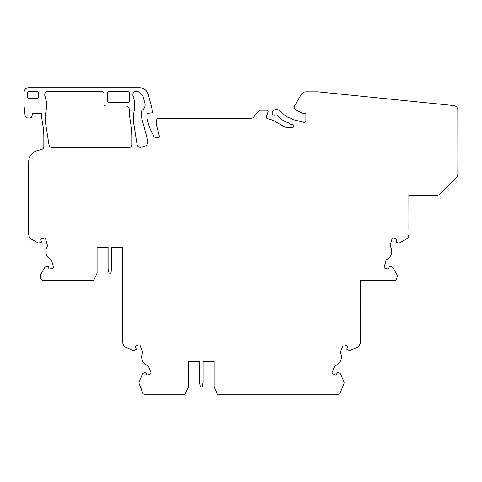<?xml version="1.0" encoding="UTF-8"?>
<svg xmlns="http://www.w3.org/2000/svg" width="482" height="482" viewBox="0 0 482 482"><rect width="100%" height="100%" fill="white"/><g stroke="black" fill="none" stroke-linecap="round" stroke-linejoin="round"><path stroke-width="0.36" stroke-dasharray="2.41 1.81" d="M45.471 122.627L49.001 144.895A3.211 3.211 0 0 0 52.17 147.606L128.742 147.606A3.211 3.211 0 0 0 131.954 144.389L131.954 136.774A68.842 68.842 0 0 0 131.104 126.001L130.05 119.319A68.842 68.842 0 0 1 129.2 109.245A3.211 3.211 0 0 0 125.989 106.07L106.251 106.07A2.296 2.296 0 0 1 103.955 103.775L103.955 93.677A2.296 2.296 0 0 0 101.66 91.381L47.965 91.381A3.211 3.211 0 0 0 44.754 94.593L44.754 95.147A2.296 2.296 0 0 0 44.892 95.93A27.534 27.534 0 0 1 46.145 110.167L45.555 113.541A27.534 27.534 0 0 0 45.471 122.627M133.592 122.627L137.075 144.624A3.211 3.211 0 0 0 141.081 147.221L144.522 146.299A4.591 4.591 0 0 0 147.763 140.678L141.907 118.807A9.188 9.188 0 0 1 141.594 116.433L141.594 111.372A1.398 1.398 0 0 1 142.178 110.245L142.353 110.125A6.423 6.423 0 0 0 144.877 103.196L143.136 96.707A4.609 4.609 0 0 0 141.943 94.641L140.298 92.996A5.507 5.507 0 0 0 136.406 91.381L136.087 91.381A3.211 3.211 0 0 0 132.869 94.593L132.869 95.147A2.296 2.296 0 0 0 133.008 95.93A27.534 27.534 0 0 1 134.267 110.167L133.671 113.541A27.534 27.534 0 0 0 133.592 122.627M29.119 91.351L36.921 91.351A1.38 1.38 0 0 1 38.295 92.725L38.295 97.316A1.38 1.38 0 0 1 36.921 98.696L29.119 98.696A1.38 1.38 0 0 1 27.739 97.316L27.739 92.725A1.38 1.38 0 0 1 29.119 91.351M108.775 91.381L128.055 91.381A1.145 1.145 0 0 1 129.2 92.532L129.2 101.479A1.145 1.145 0 0 1 128.055 102.624L108.775 102.624A1.145 1.145 0 0 1 107.631 101.479L107.631 92.532A1.145 1.145 0 0 1 108.775 91.381M439.903 193.993L456.418 177.478L439.952 194.041A4.591 4.591 0 0 1 436.704 195.385L408.929 195.385L408.929 234.469L408.929 195.385M360.283 280.47L360.211 342.78L360.211 280.47L394.421 280.47A2.296 2.296 0 0 0 396.632 278.789L397.24 276.608A2.296 2.296 0 0 0 397.023 274.867L393.041 267.799A2.296 2.296 0 0 0 391.655 266.721L389.884 266.227A0.458 0.458 0 0 0 389.317 266.546L388.829 268.311A0.916 0.916 0 0 1 387.697 268.95L384.823 268.155A0.916 0.916 0 0 1 384.184 267.022L385.925 260.768A2.296 2.296 0 0 1 387.028 259.37A9.176 9.176 0 0 0 390.541 246.742A2.296 2.296 0 0 1 390.318 244.977L392.059 238.723A0.916 0.916 0 0 1 393.192 238.084L396.065 238.885A0.916 0.916 0 0 1 396.704 240.018L396.21 241.783A0.458 0.458 0 0 0 396.529 242.35L398.301 242.844A2.296 2.296 0 0 0 400.042 242.627L407.103 238.644A2.296 2.296 0 0 0 408.188 237.258L408.899 234.716A0.916 0.916 0 0 0 408.929 234.469L408.887 225.534M360.211 299.412L360.283 342.78A2.296 2.296 0 0 1 360.114 343.642L359.259 345.757A2.296 2.296 0 0 1 358.03 347.01L350.565 350.179A2.296 2.296 0 0 1 348.805 350.191L347.1 349.504A0.458 0.458 0 0 1 346.847 348.908L347.534 347.203A0.916 0.916 0 0 0 347.028 346.01L344.262 344.895A0.916 0.916 0 0 0 343.07 345.401L340.635 351.42A2.296 2.296 0 0 0 340.66 353.198A9.176 9.176 0 0 1 335.749 365.356A2.296 2.296 0 0 0 334.496 366.615L332.068 372.634A0.916 0.916 0 0 0 332.574 373.827L335.339 374.948A0.916 0.916 0 0 0 336.532 374.442L337.219 372.737A0.458 0.458 0 0 1 337.816 372.484L339.521 373.17A2.296 2.296 0 0 1 340.774 374.406L343.943 381.871A2.296 2.296 0 0 1 343.961 383.624L340.232 392.854A2.296 2.296 0 0 1 338.105 394.288L217.533 394.288L214.104 386.944L214.104 361.247L203.091 361.247L214.104 361.247M28.619 180.051L28.691 234.469A0.916 0.916 0 0 0 28.721 234.716L29.432 237.258A2.296 2.296 0 0 0 30.517 238.644L37.578 242.627A2.296 2.296 0 0 0 39.319 242.844L41.091 242.35A0.458 0.458 0 0 0 41.41 241.783L40.916 240.018A0.916 0.916 0 0 1 41.554 238.885L44.428 238.084A0.916 0.916 0 0 1 45.561 238.723L47.302 244.977A2.296 2.296 0 0 1 47.079 246.742A9.176 9.176 0 0 0 50.592 259.37A2.296 2.296 0 0 1 51.694 260.768L53.436 267.022A0.916 0.916 0 0 1 52.797 268.155L49.923 268.95A0.916 0.916 0 0 1 48.79 268.311L48.296 266.546A0.458 0.458 0 0 0 47.736 266.227L45.965 266.721A2.296 2.296 0 0 0 44.579 267.799L40.59 274.867A2.296 2.296 0 0 0 40.38 276.608L40.994 278.807A2.296 2.296 0 0 0 43.458 280.47L93.647 280.47L97.075 273.125L97.075 247.423L108.089 247.423L108.089 268.534L109.004 273.125L110.842 273.125L111.758 268.534L111.758 247.423L122.771 247.423L122.771 342.78A2.296 2.296 0 0 0 122.94 343.642L123.796 345.757A2.296 2.296 0 0 0 125.025 347.01L132.496 350.179A2.296 2.296 0 0 0 134.249 350.191L135.954 349.504A0.458 0.458 0 0 0 136.207 348.908L135.52 347.203A0.916 0.916 0 0 1 136.026 346.01L138.792 344.895A0.916 0.916 0 0 1 139.985 345.401L142.419 351.42A2.296 2.296 0 0 1 142.395 353.198A9.176 9.176 0 0 0 147.305 365.356A2.296 2.296 0 0 1 148.558 366.615L150.993 372.634A0.916 0.916 0 0 1 150.48 373.827L147.715 374.948A0.916 0.916 0 0 1 146.522 374.442L145.835 372.737A0.458 0.458 0 0 0 145.239 372.484L143.534 373.17A2.296 2.296 0 0 0 142.28 374.406L139.111 381.871A2.296 2.296 0 0 0 139.099 383.624L141.051 388.468A2.296 2.296 0 0 1 141.22 389.221L142.69 392.854A2.296 2.296 0 0 0 144.817 394.288L184.98 394.288L188.402 386.944L188.402 361.247L199.421 361.247L199.421 382.359L200.337 386.944L202.175 386.944L203.091 382.359L203.091 361.247M28.619 161.753L28.691 161.753A11.472 11.472 0 0 1 37.265 150.655L41.434 149.565A3.211 3.211 0 0 0 43.832 146.456L43.832 136.774A68.842 68.842 0 0 0 42.988 126.001L41.928 119.319A68.842 68.842 0 0 1 41.253 113.415L32.674 113.415L31.896 116.301A2.296 2.296 0 0 1 29.679 118L28.233 118A3.211 3.211 0 0 1 25.034 115.12L24.1 106.07L24.1 92.303A4.591 4.591 0 0 1 28.691 87.712L139.388 87.712A9.176 9.176 0 0 1 148.251 94.514L151.366 106.136A22.949 22.949 0 0 1 152.149 112.071L152.149 112.384A0.458 0.458 0 0 1 151.746 112.836L147.1 113.409L147.1 118.693L148.39 123.506A45.892 45.892 0 0 0 152.198 133.177L153.716 136.032A3.211 3.211 0 0 0 156.554 137.738L158.018 137.738A1.38 1.38 0 0 0 159.349 136.002L156.734 126.26L156.734 119.837A1.38 1.38 0 0 1 158.114 118.458L250.423 118.458A4.591 4.591 0 0 0 253.942 116.819L259.081 110.691A1.38 1.38 0 0 1 260.135 110.197L266.733 110.197A1.38 1.38 0 0 1 268.028 112.047L266.45 116.379A1.838 1.838 0 0 0 267.853 118.813A22.949 22.949 0 0 1 275.312 121.536L283.753 126.411A9.176 9.176 0 0 0 288.344 127.64L292.128 127.64A1.38 1.38 0 0 0 293.502 126.26L293.502 126.007A1.38 1.38 0 0 0 292.46 124.675L290.833 124.266A1.38 1.38 0 0 1 290.194 123.904L289.604 123.314A1.38 1.38 0 0 0 288.965 122.952A18.816 18.816 0 0 1 280.916 118.674L277.054 115.204A1.38 1.38 0 0 0 275.505 114.999A2.296 2.296 0 0 1 272.752 111.42L273.107 111.029A4.591 4.591 0 0 1 279.59 110.691L284.29 114.921A13.767 13.767 0 0 0 291.345 118.289A1.38 1.38 0 0 1 292.104 118.674L292.773 119.349A1.38 1.38 0 0 0 293.418 119.711L304.184 122.392A1.38 1.38 0 0 0 305.895 121.06L305.895 114.101A0.458 0.458 0 0 0 305.437 113.644L304.576 113.644A4.591 4.591 0 0 1 302.708 113.246L296.05 110.077A3.44 3.44 0 0 1 294.888 105.438L301.148 94.593A5.507 5.507 0 0 1 305.919 91.839L317.752 91.839A5.507 5.507 0 0 1 318.307 91.869L453.683 105.54A4.591 4.591 0 0 1 457.81 110.107L457.81 174.285A4.591 4.591 0 0 1 456.466 177.527L456.43 177.497M330.568 394.288L309.914 394.288L330.568 394.246M219.822 394.288L300.419 394.246L219.822 394.288M111.758 247.423L122.771 247.423M360.235 299.412L360.283 342.78M179.431 394.288L158.777 394.288L179.431 394.246M387.679 280.47L367.025 280.47L387.679 280.422M433.143 195.385L412.49 195.385L433.143 195.343M78.879 280.47L58.226 280.47L78.879 280.422M97.075 247.423L108.089 247.423M188.402 361.247L199.421 361.247M203.091 361.199L214.104 361.199L203.091 361.199M63.058 280.404L77.295 280.404L63.058 280.422M59.81 280.404L74.053 280.422L59.81 280.422M417.322 195.318L431.559 195.318L417.322 195.343M414.074 195.318L428.311 195.343L414.074 195.318M371.857 280.404L386.094 280.404L371.857 280.422M368.609 280.404L382.847 280.422L368.609 280.422M314.746 394.222L328.983 394.222L314.746 394.246M311.499 394.222L325.736 394.246L311.499 394.246M163.603 394.222L177.846 394.222L163.603 394.246M160.361 394.222L174.598 394.246L160.361 394.246M122.729 323.838L122.729 342.78M122.729 280.47L122.729 299.412M408.887 204.567L408.863 234.469M408.863 204.567L408.863 225.534M457.876 155.927L457.876 174.285M457.761 128.465L457.876 110.107L457.761 128.465M457.876 110.107L457.876 128.465M28.619 225.871L28.619 207.513"/><path stroke-width="0.72" d="M122.729 323.838L122.771 342.78A2.296 2.296 0 0 0 122.94 343.642L123.796 345.757A2.296 2.296 0 0 0 125.025 347.01L132.496 350.179A2.296 2.296 0 0 0 134.249 350.191L135.954 349.504A0.458 0.458 0 0 0 136.207 348.908L135.52 347.203A0.916 0.916 0 0 1 136.026 346.01L138.792 344.895A0.916 0.916 0 0 1 139.985 345.401L142.419 351.42A2.296 2.296 0 0 1 142.395 353.198A9.176 9.176 0 0 0 147.305 365.356A2.296 2.296 0 0 1 148.558 366.615L150.993 372.634A0.916 0.916 0 0 1 150.48 373.827L147.715 374.948A0.916 0.916 0 0 1 146.522 374.442L145.835 372.737A0.458 0.458 0 0 0 145.239 372.484L143.534 373.17A2.296 2.296 0 0 0 142.28 374.406L139.111 381.871A2.296 2.296 0 0 0 139.099 383.624L141.051 388.468A2.296 2.296 0 0 1 141.22 389.221L142.69 392.854A2.296 2.296 0 0 0 144.817 394.288L184.98 394.288L188.402 386.944L188.402 361.247L199.421 361.247L199.421 382.359L200.337 386.944L202.175 386.944L203.091 382.359L203.091 361.247L214.104 361.247L214.104 386.944L217.533 394.288L338.105 394.288A2.296 2.296 0 0 0 340.232 392.854L343.961 383.624A2.296 2.296 0 0 0 343.943 381.871L340.774 374.406A2.296 2.296 0 0 0 339.521 373.17L337.816 372.484A0.458 0.458 0 0 0 337.219 372.737L336.532 374.442A0.916 0.916 0 0 1 335.339 374.948L332.574 373.827A0.916 0.916 0 0 1 332.068 372.634L334.496 366.615A2.296 2.296 0 0 1 335.749 365.356A9.176 9.176 0 0 0 340.66 353.198A2.296 2.296 0 0 1 340.635 351.42L343.07 345.401A0.916 0.916 0 0 1 344.262 344.895L347.028 346.01A0.916 0.916 0 0 1 347.534 347.203L346.847 348.908A0.458 0.458 0 0 0 347.1 349.504L348.805 350.191A2.296 2.296 0 0 0 350.565 350.179L358.03 347.01A2.296 2.296 0 0 0 359.259 345.757L360.114 343.642A2.296 2.296 0 0 0 360.283 342.78L360.211 280.47L394.421 280.47A2.296 2.296 0 0 0 396.632 278.789L397.24 276.608A2.296 2.296 0 0 0 397.023 274.867L393.041 267.799A2.296 2.296 0 0 0 391.655 266.721L389.884 266.227A0.458 0.458 0 0 0 389.317 266.546L388.829 268.311A0.916 0.916 0 0 1 387.697 268.95L384.823 268.155A0.916 0.916 0 0 1 384.184 267.022L385.925 260.768A2.296 2.296 0 0 1 387.028 259.37A9.176 9.176 0 0 0 390.541 246.742A2.296 2.296 0 0 1 390.318 244.977L392.059 238.723A0.916 0.916 0 0 1 393.192 238.084L396.065 238.885A0.916 0.916 0 0 1 396.704 240.018L396.21 241.783A0.458 0.458 0 0 0 396.529 242.35L398.301 242.844A2.296 2.296 0 0 0 400.042 242.627L407.103 238.644A2.296 2.296 0 0 0 408.188 237.258L408.899 234.716A0.916 0.916 0 0 0 408.929 234.469L408.863 195.385L436.704 195.385A4.591 4.591 0 0 0 439.952 194.041L456.43 177.497M457.876 155.927L457.81 174.285A4.591 4.591 0 0 1 456.466 177.527L439.903 193.993M457.876 174.285L457.81 110.107A4.591 4.591 0 0 0 453.683 105.54L318.307 91.869A5.507 5.507 0 0 0 317.752 91.839L305.919 91.839A5.507 5.507 0 0 0 301.148 94.593L294.888 105.438A3.44 3.44 0 0 0 296.05 110.077L302.708 113.246A4.591 4.591 0 0 0 304.576 113.644L305.437 113.644A0.458 0.458 0 0 1 305.895 114.101L305.895 121.06A1.38 1.38 0 0 1 304.184 122.392L293.418 119.711A1.38 1.38 0 0 1 292.773 119.349L292.104 118.674A1.38 1.38 0 0 0 291.345 118.289A13.767 13.767 0 0 1 284.29 114.921L279.59 110.691A4.591 4.591 0 0 0 273.107 111.029L272.752 111.42A2.296 2.296 0 0 0 275.505 114.999A1.38 1.38 0 0 1 277.054 115.204L280.916 118.674A18.816 18.816 0 0 0 288.965 122.952A1.38 1.38 0 0 1 289.604 123.314L290.194 123.904A1.38 1.38 0 0 0 290.833 124.266L292.46 124.675A1.38 1.38 0 0 1 293.502 126.007L293.502 126.26A1.38 1.38 0 0 1 292.128 127.64L288.344 127.64A9.176 9.176 0 0 1 283.753 126.411L275.312 121.536A22.949 22.949 0 0 0 267.853 118.813A1.838 1.838 0 0 1 266.45 116.379L268.028 112.047A1.38 1.38 0 0 0 266.733 110.197L260.135 110.197A1.38 1.38 0 0 0 259.081 110.691L253.942 116.819A4.591 4.591 0 0 1 250.423 118.458L158.114 118.458A1.38 1.38 0 0 0 156.734 119.837L156.734 126.26L159.349 136.002A1.38 1.38 0 0 1 158.018 137.738L156.554 137.738A3.211 3.211 0 0 1 153.716 136.032L152.198 133.177A45.892 45.892 0 0 1 148.39 123.506L147.1 118.693L147.1 113.409L151.746 112.836A0.458 0.458 0 0 0 152.149 112.384L152.149 112.071A22.949 22.949 0 0 0 151.366 106.136L148.251 94.514A9.176 9.176 0 0 0 139.388 87.712L28.691 87.712A4.591 4.591 0 0 0 24.1 92.303L24.1 106.07L25.034 115.12A3.211 3.211 0 0 0 28.233 118L29.679 118A2.296 2.296 0 0 0 31.896 116.301L32.674 113.415L41.253 113.415A68.842 68.842 0 0 0 41.928 119.319L42.988 126.001A68.842 68.842 0 0 1 43.832 136.774L43.832 146.456A3.211 3.211 0 0 1 41.434 149.565L37.265 150.655A11.472 11.472 0 0 0 28.691 161.753L28.691 234.469A0.916 0.916 0 0 0 28.721 234.716L29.432 237.258A2.296 2.296 0 0 0 30.517 238.644L37.578 242.627A2.296 2.296 0 0 0 39.319 242.844L41.091 242.35A0.458 0.458 0 0 0 41.41 241.783L40.916 240.018A0.916 0.916 0 0 1 41.554 238.885L44.428 238.084A0.916 0.916 0 0 1 45.561 238.723L47.302 244.977A2.296 2.296 0 0 1 47.079 246.742A9.176 9.176 0 0 0 50.592 259.37A2.296 2.296 0 0 1 51.694 260.768L53.436 267.022A0.916 0.916 0 0 1 52.797 268.155L49.923 268.95A0.916 0.916 0 0 1 48.79 268.311L48.296 266.546A0.458 0.458 0 0 0 47.736 266.227L45.965 266.721A2.296 2.296 0 0 0 44.579 267.799L40.59 274.867A2.296 2.296 0 0 0 40.38 276.608L40.994 278.807A2.296 2.296 0 0 0 43.458 280.47L93.647 280.47L97.075 273.125L97.075 247.423L108.089 247.423L108.089 268.534L109.004 273.125L110.842 273.125L111.758 268.534L111.758 247.423L122.771 247.423L122.729 342.78M108.775 91.381L128.055 91.381A1.145 1.145 0 0 1 129.2 92.532L129.2 101.479A1.145 1.145 0 0 1 128.055 102.624L108.775 102.624A1.145 1.145 0 0 1 107.631 101.479L107.631 92.532A1.145 1.145 0 0 1 108.775 91.381M29.119 91.351L36.921 91.351A1.38 1.38 0 0 1 38.295 92.725L38.295 97.316A1.38 1.38 0 0 1 36.921 98.696L29.119 98.696A1.38 1.38 0 0 1 27.739 97.316L27.739 92.725A1.38 1.38 0 0 1 29.119 91.351M147.769 140.678A2.296 2.296 0 0 1 147.739 140.587L141.907 118.807A9.188 9.188 0 0 1 141.594 116.433L141.594 111.372A1.398 1.398 0 0 1 142.178 110.245L142.353 110.125A6.423 6.423 0 0 0 144.877 103.196L143.136 96.707A4.609 4.609 0 0 0 141.943 94.641L140.298 92.996A5.507 5.507 0 0 0 136.406 91.381L136.087 91.381A3.211 3.211 0 0 0 132.869 94.593L132.869 95.147A2.296 2.296 0 0 0 133.008 95.93A27.534 27.534 0 0 1 134.267 110.167L133.671 113.541A27.534 27.534 0 0 0 133.592 122.627L137.075 144.624A3.211 3.211 0 0 0 141.081 147.221L144.522 146.299A4.591 4.591 0 0 0 147.763 140.678L147.763 140.678M49.001 144.895A3.211 3.211 0 0 0 52.17 147.606L128.742 147.606A3.211 3.211 0 0 0 131.954 144.389L131.954 136.774A68.842 68.842 0 0 0 131.104 126.001L130.05 119.319A68.842 68.842 0 0 1 129.2 109.245A3.211 3.211 0 0 0 125.989 106.07L106.251 106.07A2.296 2.296 0 0 1 103.955 103.775L103.955 93.677A2.296 2.296 0 0 0 101.66 91.381L47.965 91.381A3.211 3.211 0 0 0 44.754 94.593L44.754 95.147A2.296 2.296 0 0 0 44.892 95.93A27.534 27.534 0 0 1 46.145 110.167L45.555 113.541A27.534 27.534 0 0 0 45.471 122.627L49.001 144.895M408.863 225.534L408.929 234.469M408.929 195.385L408.887 225.534M360.211 323.838L360.283 342.78M360.283 280.47L360.235 323.838M108.089 247.423L97.075 247.423M122.771 247.423L111.758 247.423M214.104 361.247L203.091 361.247M199.421 361.247L188.402 361.247M122.729 280.47L122.729 299.412M457.876 110.107L457.876 128.465M28.619 225.871L28.619 207.513M28.619 161.753L28.619 180.051"/></g></svg>
